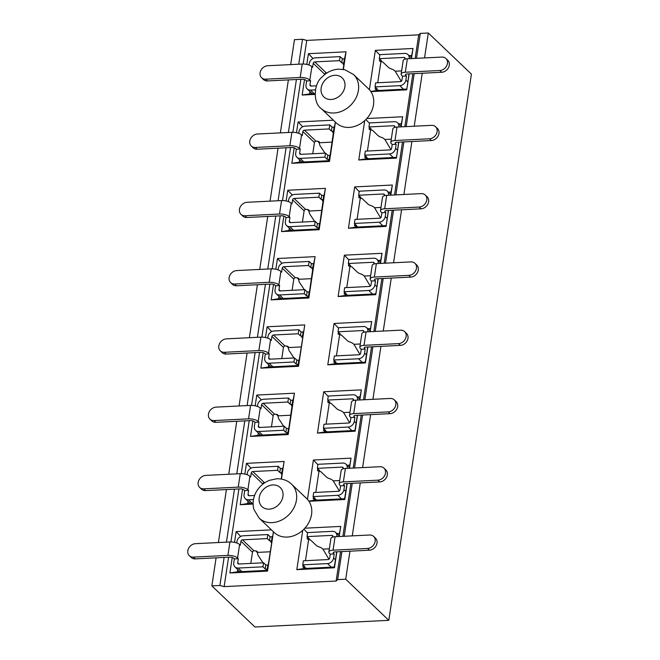 <?xml version="1.0" encoding="UTF-8"?>
<svg xmlns="http://www.w3.org/2000/svg" width="660" height="660" viewBox="0 0 660 660"><rect width="100%" height="100%" fill="white"/><g stroke="black" fill="none" stroke-linecap="round" stroke-linejoin="round"><path stroke-width="0.99" d="M338.992 536.53L340.709 526.416L304.862 528.198A23.479 19.156 133.7 0 1 302.759 530.302A23.479 19.156 133.7 0 1 274.247 532.546L259.149 518.133A23.479 19.156 133.7 0 0 287.661 515.889A23.479 19.156 133.7 0 0 291.572 484.159L306.669 498.572A23.479 19.156 133.7 0 1 307.445 499.356A23.479 19.156 133.7 0 1 308.938 501.278A23.479 19.156 133.7 0 1 304.862 528.198M304.384 567.732L304.268 568.507L334.307 567.014L336.707 551.834M349.313 468.254L351.037 458.139L313.393 460.012L307.445 499.356M314.713 499.455L314.597 500.231L344.635 498.737L347.028 483.557M359.642 399.976L360.038 396.858L357.406 396.99M325.042 431.178L324.926 431.954L354.956 430.46L357.357 415.28M369.971 331.7L371.687 321.585L334.042 323.458L327.789 364.815L365.434 362.942L367.843 346.995M335.362 362.901L335.247 363.676L365.285 362.183L367.678 347.003M378.064 260.436L380.696 260.304L380.292 263.423M378.007 278.726L375.754 294.665L338.118 296.538L344.371 255.181L382.016 253.308L380.482 263.414M388.385 192.159L391.017 192.027L390.621 195.145M388.336 210.449L386.084 226.388L348.439 228.261L354.692 186.904L392.337 185.031L390.811 195.137M398.714 123.882L401.346 123.75L400.942 126.868M398.656 142.172L396.412 158.111L358.768 159.984L364.716 120.64A23.479 19.156 -46.3 0 0 366.82 118.536A23.479 19.156 -46.3 0 0 370.895 91.624A23.479 19.156 -46.3 0 0 369.394 89.702A23.479 19.156 -46.3 0 0 368.626 88.91L353.521 74.497L344.784 69.721L338.349 69.143C331.897 69.671 326.345 72.41 321.7 77.368C313.541 84.034 312.972 103.009 321.106 108.479A23.479 19.156 -46.3 0 0 334.059 112.992A23.479 19.156 -46.3 0 0 355.641 98.571A23.479 19.156 -46.3 0 0 354.296 75.29A23.479 19.156 -46.3 0 0 353.521 74.497M409.035 55.605L411.675 55.473L411.271 58.591M408.986 73.895L406.733 89.834L370.895 91.624M315.043 93.629L309.623 93.901L309.977 91.591M334.207 127.091L329.34 160.685L299.302 162.179L299.648 159.868M317.641 141.232L319.225 142.75L319.869 145.431L324.967 153.153M323.887 195.368L319.011 228.962L288.973 230.455L289.327 228.145M307.312 209.509L308.905 211.027L309.54 213.708L314.638 221.43M313.558 263.645L308.682 297.239L278.652 298.733L278.998 296.423M296.983 277.786L298.576 279.296L299.211 281.985L304.318 289.707M268.67 364.7L268.323 367.01L260.865 368.148L298.51 366.275L304.763 324.918L267.118 326.791L265.493 337.524M286.663 346.063L288.255 347.572L288.89 350.254L293.989 357.984M258.349 432.977L257.994 435.286L250.536 436.425L288.181 434.552L294.434 393.195L256.789 395.068L255.172 405.801M276.334 414.332L277.926 415.849L278.561 418.531L283.66 426.261M248.02 501.254L247.673 503.563L240.215 504.702L253.093 504.058M237.691 569.53L237.344 571.84L229.886 572.979L267.531 571.106L273.471 531.803M255.684 550.885L257.276 552.404L257.911 555.085L263.01 562.815M388.806 620.334L345.708 579.216L337.673 579.612L336.13 581.047L224.144 586.624L219.895 585.478L211.86 585.882L254.958 627L388.806 620.334L471.413 74.118L428.315 33L420.28 33.404L418.737 34.831L306.751 40.408L302.503 39.262L298.733 64.201M328.218 396.47L323.722 391.735L317.46 433.092L355.105 431.219L357.522 415.272M360.038 396.858L361.358 389.862L323.722 391.735M324.926 431.954L317.46 433.092M329.307 402.955L326.106 424.141M354.956 430.46L355.105 431.219M359.832 399.968L361.358 389.862M261.368 399.886L256.789 395.068M257.994 435.286L288.032 433.793L292.908 400.199M292.603 400.216L291.308 400.282M293.114 400.191L294.434 393.195M252.879 420.932L250.536 436.425M288.032 433.793L288.181 434.552M302.759 530.302L296.81 569.646L334.455 567.773L336.864 551.826M304.268 568.507L296.81 569.646M308.657 539.509L305.448 560.695M307.56 533.024L303.922 529.188M334.307 567.014L334.455 567.773M339.182 536.522L340.709 526.416M339.388 533.412L336.757 533.544M308.938 501.278L344.784 499.496L347.193 483.549M344.635 498.737L344.784 499.496M314.597 500.231L308.822 501.113M349.511 468.245L351.037 458.139M317.889 464.747L313.393 460.012M349.717 465.135L347.086 465.267M318.986 471.232L315.777 492.418M335.247 363.676L327.789 364.815M339.636 334.678L336.427 355.864M338.539 328.193L334.042 323.458M365.285 362.183L365.434 362.942M370.161 331.691L371.687 321.585M370.367 328.581L367.736 328.713M237.344 571.84L267.382 570.347L273.405 531.745M267.382 570.347L267.531 571.106M271.433 529.864L236.14 531.622L234.514 542.355M240.71 536.432L236.14 531.622M271.945 536.77L270.658 536.836M232.229 557.486L229.886 572.979M281.449 479.086L284.113 461.472L246.469 463.345L244.843 474.078M281.193 479.044L284.113 461.472M251.039 468.154L246.469 463.345M282.274 468.493L280.987 468.559M242.558 489.209L240.215 504.702M247.673 503.563L253.093 503.291M268.323 367.01L298.361 365.516L304.763 324.918M298.361 365.516L298.51 366.275M271.689 331.609L267.118 326.791M302.923 331.939L301.637 332.005M263.208 352.654L260.865 368.148M224.144 586.624L228.591 557.213M230.901 541.942L238.92 488.936M241.23 473.665L249.241 420.667M251.551 405.388L259.57 352.39M261.88 337.111L269.89 284.113M272.2 268.834L280.219 215.837M282.529 200.557L290.548 147.56M292.858 132.289L300.869 79.282M303.179 64.012L306.751 40.408M296.414 79.505L288.403 132.478M286.093 147.782L278.083 200.755M275.764 216.059L267.754 269.033M265.435 284.336L257.425 337.31M255.115 352.605L247.104 405.578M244.786 420.882L236.775 473.855M234.465 489.159L226.446 542.132M224.136 557.436L219.895 585.478M336.13 581.047L340.576 551.644M342.887 536.341L350.897 483.367M353.215 468.064L361.226 415.09M363.536 399.787L371.547 346.813M373.865 331.51L381.876 278.536M384.194 263.233L392.205 210.26M394.515 194.956L402.526 141.982M404.844 126.679L412.855 73.706M415.165 58.402L418.737 34.831M369.394 89.702L375.35 50.35L412.995 48.477L411.46 58.583M409.15 73.887L406.733 89.834M366.82 118.536L402.666 116.754L401.14 126.86M398.822 142.164L396.412 158.111M321.106 108.479L336.204 122.884A23.479 19.156 -46.3 0 0 364.716 120.64M335.428 122.141L329.488 161.444L291.844 163.317L294.187 147.823M296.472 132.693L298.097 121.96L333.391 120.202M315.051 94.405L302.164 95.04L304.507 79.546M306.801 64.416L308.418 53.683L346.063 51.81L343.398 69.424M286.143 200.97L287.768 190.237L325.413 188.364L319.159 229.721L281.515 231.594L283.858 216.1M388.492 210.441L386.084 226.388M275.822 269.247L277.447 258.514L315.084 256.641L308.83 297.998L271.186 299.871L273.529 284.377M378.172 278.718L375.754 294.665M337.673 579.612L341.913 551.57M344.231 536.266L352.242 483.293M354.552 467.998L362.563 415.024M364.881 399.721L372.892 346.748M375.21 331.444L383.221 278.471M385.531 263.167L393.541 210.194M395.86 194.89L403.87 141.917M406.18 126.613L414.2 73.639M416.51 58.336L420.28 33.404M345.708 579.216L349.948 551.174M352.267 535.87L360.277 482.897M362.587 467.593L370.606 414.62M372.916 399.316L380.927 346.343M383.245 331.039L391.256 278.066M393.566 262.762L401.577 209.789M403.895 194.486L411.906 141.512M414.224 126.208L422.235 73.235M424.545 57.931L428.315 33M302.503 39.262L294.467 39.666L290.697 64.597M288.379 79.901L280.368 132.874M278.058 148.178L270.039 201.151M267.729 216.455L259.718 269.428M257.4 284.732L249.389 337.705M247.079 353.009L239.068 405.983M236.75 421.286L228.739 474.26M226.421 489.563L218.41 542.536M216.1 557.84L211.86 585.882M385.935 225.629L355.897 227.123L348.439 228.261M359.188 191.639L354.692 186.904M355.897 227.123L356.02 226.347M357.085 219.318L360.286 198.124M391.017 192.027L392.337 185.031M288.973 230.455L281.515 231.594M319.011 228.962L319.159 229.721M292.347 195.055L287.768 190.237M324.093 195.36L325.413 188.364M322.286 195.451L323.582 195.385M406.593 89.075L376.555 90.569L370.78 91.451M376.555 90.569L376.67 89.793M377.734 82.764L380.935 61.57M379.846 55.085L375.35 50.35M411.675 55.473L412.995 48.477M369.517 123.362L365.879 119.534M401.346 123.75L402.666 116.754M396.264 157.352L366.226 158.845L358.768 159.984M366.226 158.845L366.341 158.07M367.405 151.041L370.615 129.847M375.614 293.906L345.576 295.399L338.118 296.538M345.576 295.399L345.691 294.624M346.756 287.595L349.957 266.401M348.868 259.916L344.371 255.181M380.696 260.304L382.016 253.308M344.536 58.814L346.063 51.81M344.743 58.806L343.142 69.382M309.623 93.901L302.164 95.04M312.997 58.501L308.418 53.683M342.936 58.897L344.231 58.831M334.422 127.083L335.362 122.083M329.34 160.685L329.488 161.444M299.302 162.179L291.844 163.317M302.668 126.778L298.097 121.96M332.615 127.174L333.902 127.108M313.764 263.637L315.084 256.641M308.682 297.239L308.83 297.998M278.652 298.733L271.186 299.871M282.018 263.332L277.447 258.514M311.957 263.728L313.252 263.662M239.976 571.708L234.96 566.915A5.874 4.793 -46.3 0 1 233.739 562.931L234.349 558.904L233.615 558.203A2.937 1.105 -171.4 0 0 229.754 557.155L195.236 558.88L193.396 557.122A7.334 5.989 133.7 0 1 189.346 555.712A7.334 5.989 133.7 0 1 188.587 548.369A7.334 5.989 133.7 0 1 195.426 543.683L229.944 541.959L227.906 555.398L193.396 557.122M267.844 534.559L267.234 538.593L269.453 540.713A1.402 0.528 -171.4 0 0 271.565 540.606A3.943 1.485 8.6 0 1 271.673 541.06L272.283 537.025A3.943 1.485 8.6 0 0 272.176 536.572A1.402 0.528 -171.4 0 1 270.064 536.679L267.844 534.559L243.078 535.788A5.874 4.793 -46.3 0 0 236.989 541.431L236.758 542.982M234.96 566.915A5.874 4.793 -46.3 0 0 238.194 568.045L262.969 566.816L265.188 568.937A1.402 0.528 -171.4 0 0 267.3 568.829A3.943 1.485 8.6 0 1 267.399 569.283A3.943 1.485 8.6 0 1 266.384 570.083L266.698 570.38M239.019 564.003L237.691 562.741A1.468 1.196 -46.3 0 0 238.804 564.019L263.571 562.782L265.798 564.902A1.402 0.528 -171.4 0 0 267.911 564.803A3.943 1.485 8.6 0 1 268.01 565.249L267.399 569.283M237.691 562.741L238.301 558.707L234.349 558.904M257.474 551.818L257.433 552.09A2.087 0.792 8.6 0 0 257.491 551.958A2.087 0.792 8.6 0 0 254.546 550.811A2.087 0.792 8.6 0 0 254.042 550.869L254.009 550.836A1.468 1.196 -46.3 0 0 252.483 552.247L250.8 563.417M267.234 538.593L242.467 539.822A1.468 1.196 -46.3 0 0 240.941 541.233L240.339 545.267L239.596 544.566A7.334 2.764 -171.4 0 0 229.944 541.959M238.301 558.707L237.567 558.005A7.334 2.764 -171.4 0 0 227.906 555.398M189.346 555.712L191.185 557.469A7.334 5.989 -46.3 0 0 195.236 558.88M271.673 541.06A3.943 1.485 8.6 0 1 270.658 541.852L271.557 542.718M257.433 552.09A7.334 2.764 -171.4 0 0 257.284 552.404L270.196 551.768M272.176 536.572L271.565 540.606M270.064 536.679L269.453 540.713M267.3 568.829L267.911 564.803M265.188 568.937L265.798 564.902M262.969 566.816L263.571 562.782M250.305 503.431L245.281 498.646A5.874 4.793 -46.3 0 1 244.068 494.662L244.678 490.627L243.936 489.926A2.937 1.105 -171.4 0 0 240.075 488.879L205.557 490.603L203.717 488.845A7.334 5.989 133.7 0 1 199.666 487.435A7.334 5.989 133.7 0 1 198.916 480.092A7.334 5.989 133.7 0 1 205.755 475.406L240.265 473.682L238.235 487.121L203.717 488.845M278.173 466.282L277.563 470.316L279.782 472.436A1.402 0.528 -171.4 0 0 281.894 472.329A3.943 1.485 8.6 0 1 281.993 472.783L282.604 468.748A3.943 1.485 8.6 0 0 282.505 468.295A1.402 0.528 -171.4 0 1 280.393 468.402L278.173 466.282L253.399 467.511A5.874 4.793 -46.3 0 0 247.318 473.154L247.087 474.705M245.281 498.646A5.874 4.793 -46.3 0 0 248.523 499.768L253.457 499.529M249.348 495.726L248.02 494.464A1.468 1.196 -46.3 0 0 249.133 495.742L254.57 495.47M248.02 494.464L248.63 490.43L244.678 490.627M265.122 482.526A2.087 0.792 8.6 0 0 264.866 482.534A2.087 0.792 8.6 0 0 264.371 482.592L264.33 482.559A1.468 1.196 -46.3 0 0 262.812 483.97L262.779 484.192M277.563 470.316L252.788 471.545A1.468 1.196 -46.3 0 0 251.27 472.956L250.66 476.99L249.925 476.289A7.334 2.764 -171.4 0 0 240.265 473.682M248.63 490.43L247.896 489.728A7.334 2.764 -171.4 0 0 238.235 487.121M199.666 487.435L201.514 489.192A7.334 5.989 -46.3 0 0 205.557 490.603M281.993 472.783A3.943 1.485 8.6 0 1 280.978 473.575L281.886 474.441M282.505 468.295L281.894 472.329M280.393 468.402L279.782 472.436M260.626 435.154L255.61 430.369A5.874 4.793 -46.3 0 1 254.389 426.385L254.999 422.35L254.265 421.649A2.937 1.105 -171.4 0 0 250.404 420.61L215.886 422.326L214.046 420.568A7.334 5.989 133.7 0 1 209.995 419.158A7.334 5.989 133.7 0 1 209.237 411.815A7.334 5.989 133.7 0 1 216.076 407.129L250.594 405.405L248.564 418.852L214.046 420.568M288.494 398.005L287.884 402.039L290.111 404.159A1.402 0.528 -171.4 0 0 292.215 404.052A3.943 1.485 8.6 0 1 292.322 404.506L292.933 400.471A3.943 1.485 8.6 0 0 292.825 400.018A1.402 0.528 -171.4 0 1 290.722 400.125L288.494 398.005L263.728 399.242A5.874 4.793 -46.3 0 0 257.647 404.877L257.408 406.428M255.61 430.369A5.874 4.793 -46.3 0 0 258.852 431.491L283.618 430.262L285.838 432.382A1.402 0.528 -171.4 0 0 287.95 432.275A3.943 1.485 8.6 0 1 288.049 432.729A3.943 1.485 8.6 0 1 287.042 433.529L287.347 433.826M259.677 427.449L258.349 426.187A1.468 1.196 -46.3 0 0 259.462 427.465L284.229 426.228L286.448 428.348A1.402 0.528 -171.4 0 0 288.56 428.249A3.943 1.485 8.6 0 1 288.659 428.703L288.049 432.729M258.349 426.187L258.951 422.152L254.999 422.35M278.132 415.264L278.091 415.536A2.087 0.792 8.6 0 0 278.14 415.404A2.087 0.792 8.6 0 0 275.195 414.257A2.087 0.792 8.6 0 0 274.692 414.315L274.659 414.282A1.468 1.196 -46.3 0 0 273.141 415.693L271.45 426.863M287.884 402.039L263.117 403.268A1.468 1.196 -46.3 0 0 261.599 404.679L260.989 408.713L260.254 408.012A7.334 2.764 -171.4 0 0 250.594 405.405M258.951 422.152L258.217 421.451A7.334 2.764 -171.4 0 0 248.564 418.852M209.995 419.158L211.835 420.915A7.334 5.989 -46.3 0 0 215.886 422.326M292.322 404.506A3.943 1.485 8.6 0 1 291.308 405.298L292.215 406.164M278.091 415.536A7.334 2.764 -171.4 0 0 277.934 415.858L290.846 415.214M292.825 400.018L292.215 404.052M290.722 400.125L290.111 404.159M287.95 432.275L288.56 428.249M285.838 432.382L286.448 428.348M283.618 430.262L284.229 426.228M270.955 366.877L265.939 362.092A5.874 4.793 -46.3 0 1 264.718 358.108L265.328 354.073L264.594 353.372A2.937 1.105 -171.4 0 0 260.725 352.333L226.215 354.049L224.367 352.291A7.334 5.989 133.7 0 1 220.325 350.881A7.334 5.989 133.7 0 1 219.565 343.538A7.334 5.989 133.7 0 1 226.405 338.852L260.923 337.128L258.885 350.575L224.367 352.291M298.823 329.728L298.213 333.762L300.432 335.882A1.402 0.528 -171.4 0 0 302.544 335.775A3.943 1.485 8.6 0 1 302.643 336.229L303.253 332.195A3.943 1.485 8.6 0 0 303.154 331.749A1.402 0.528 -171.4 0 1 301.042 331.848L298.823 329.728L274.057 330.965A5.874 4.793 -46.3 0 0 267.968 336.6L267.737 338.151M265.939 362.092A5.874 4.793 -46.3 0 0 269.173 363.214L293.939 361.985L296.167 364.105A1.402 0.528 -171.4 0 0 298.271 363.998A3.943 1.485 8.6 0 1 298.378 364.452A3.943 1.485 8.6 0 1 297.363 365.252L297.676 365.549M269.998 359.172L268.67 357.91A1.468 1.196 -46.3 0 0 269.783 359.188L294.55 357.951L296.777 360.071A1.402 0.528 -171.4 0 0 298.881 359.972A3.943 1.485 8.6 0 1 298.988 360.426L298.378 364.452M268.67 357.91L269.28 353.875L265.328 354.073M288.453 346.987L288.412 347.259A2.087 0.792 8.6 0 0 288.469 347.127A2.087 0.792 8.6 0 0 285.524 345.98A2.087 0.792 8.6 0 0 285.021 346.038L284.988 346.005A1.468 1.196 -46.3 0 0 283.462 347.416L281.779 358.586M298.213 333.762L273.446 334.991A1.468 1.196 -46.3 0 0 271.92 336.402L271.31 340.436L270.575 339.735A7.334 2.764 -171.4 0 0 260.923 337.128M269.28 353.875L268.546 353.174A7.334 2.764 -171.4 0 0 258.885 350.575M220.325 350.881L222.164 352.638A7.334 5.989 -46.3 0 0 226.215 354.049M302.643 336.229A3.943 1.485 8.6 0 1 301.637 337.029L302.536 337.887M288.412 347.259A7.334 2.764 -171.4 0 0 288.263 347.581L301.166 346.937M303.154 331.749L302.544 335.775M301.042 331.848L300.432 335.882M298.271 363.998L298.881 359.972M296.167 364.105L296.777 360.071M293.939 361.985L294.55 357.951M281.284 298.6L276.26 293.815A5.874 4.793 -46.3 0 1 275.047 289.831L275.657 285.796L274.915 285.095A2.937 1.105 -171.4 0 0 271.054 284.056L236.536 285.772L234.696 284.014A7.334 5.989 133.7 0 1 230.645 282.604A7.334 5.989 133.7 0 1 229.886 275.261A7.334 5.989 133.7 0 1 236.725 270.575L271.243 268.851L269.214 282.298L234.696 284.014M309.144 261.451L308.534 265.485L310.761 267.605A1.402 0.528 -171.4 0 0 312.865 267.498A3.943 1.485 8.6 0 1 312.972 267.952L313.582 263.917A3.943 1.485 8.6 0 0 313.475 263.472A1.402 0.528 -171.4 0 1 311.371 263.571L309.144 261.451L284.377 262.688A5.874 4.793 -46.3 0 0 278.297 268.323L278.058 269.874M276.26 293.815A5.874 4.793 -46.3 0 0 279.502 294.946L304.268 293.708L306.496 295.828A1.402 0.528 -171.4 0 0 308.599 295.721A3.943 1.485 8.6 0 1 308.707 296.175A3.943 1.485 8.6 0 1 307.692 296.975L308.005 297.272M280.327 290.895L278.998 289.633A1.468 1.196 -46.3 0 0 280.112 290.911L304.879 289.674L307.098 291.794A1.402 0.528 -171.4 0 0 309.21 291.695A3.943 1.485 8.6 0 1 309.317 292.149L308.707 296.175M278.998 289.633L279.609 285.599L275.657 285.796M298.782 278.71L298.741 278.982A2.087 0.792 8.6 0 0 298.79 278.85A2.087 0.792 8.6 0 0 295.845 277.703A2.087 0.792 8.6 0 0 295.35 277.761L295.309 277.728A1.468 1.196 -46.3 0 0 293.791 279.139L292.099 290.309M308.534 265.485L283.767 266.714A1.468 1.196 -46.3 0 0 282.249 268.125L281.638 272.159L280.904 271.458A7.334 2.764 -171.4 0 0 271.243 268.851M279.609 285.599L278.866 284.897A7.334 2.764 -171.4 0 0 269.214 282.298M230.645 282.604L232.485 284.361A7.334 5.989 -46.3 0 0 236.536 285.772M312.972 267.952A3.943 1.485 8.6 0 1 311.957 268.752L312.865 269.61M298.741 278.982A7.334 2.764 -171.4 0 0 298.584 279.304L311.495 278.66M313.475 263.472L312.865 267.498M311.371 263.571L310.761 267.605M308.599 295.721L309.21 291.695M306.496 295.828L307.098 291.794M304.268 293.708L304.879 289.674M291.604 230.323L286.588 225.538A5.874 4.793 -46.3 0 1 285.367 221.554L285.978 217.52L285.244 216.818A2.937 1.105 -171.4 0 0 281.383 215.779L246.865 217.495L245.025 215.737A7.334 5.989 133.7 0 1 240.974 214.327A7.334 5.989 133.7 0 1 240.215 206.984A7.334 5.989 133.7 0 1 247.054 202.298L281.572 200.582L279.535 214.022L245.025 215.737M319.473 193.174L318.862 197.208L321.09 199.328A1.402 0.528 -171.4 0 0 323.194 199.221A3.943 1.485 8.6 0 1 323.301 199.675L323.911 195.649A3.943 1.485 8.6 0 0 323.804 195.195A1.402 0.528 -171.4 0 1 321.7 195.294L319.473 193.174L294.707 194.411A5.874 4.793 -46.3 0 0 288.626 200.046L288.387 201.597M286.588 225.538A5.874 4.793 -46.3 0 0 289.831 226.669L314.597 225.431L316.816 227.551A1.402 0.528 -171.4 0 0 318.928 227.452A3.943 1.485 8.6 0 1 319.027 227.898A3.943 1.485 8.6 0 1 318.013 228.698L318.326 228.995M290.647 222.626L289.319 221.356A1.468 1.196 -46.3 0 0 290.433 222.635L315.208 221.397L317.427 223.517A1.402 0.528 -171.4 0 0 319.539 223.418A3.943 1.485 8.6 0 1 319.638 223.872L319.027 227.898M289.319 221.356L289.93 217.322L285.978 217.52M309.103 210.433L309.061 210.705A2.087 0.792 8.6 0 0 309.119 210.573A2.087 0.792 8.6 0 0 306.174 209.426A2.087 0.792 8.6 0 0 305.671 209.492L305.638 209.451A1.468 1.196 -46.3 0 0 304.12 210.862L302.428 222.032M318.862 197.208L294.096 198.437A1.468 1.196 -46.3 0 0 292.578 199.848L291.967 203.882L291.225 203.181A7.334 2.764 -171.4 0 0 281.572 200.582M289.93 217.322L289.195 216.62A7.334 2.764 -171.4 0 0 279.535 214.022M240.974 214.327L242.814 216.084A7.334 5.989 -46.3 0 0 246.865 217.495M323.301 199.675A3.943 1.485 8.6 0 1 322.286 200.475L323.194 201.333M309.061 210.705A7.334 2.764 -171.4 0 0 308.913 211.027L321.824 210.383M323.804 195.195L323.194 199.221M321.7 195.294L321.09 199.328M318.928 227.452L319.539 223.418M316.816 227.551L317.427 223.517M314.597 225.431L315.208 221.397M301.933 162.046L296.909 157.261A5.874 4.793 -46.3 0 1 295.697 153.277L296.307 149.243L295.573 148.541A2.937 1.105 -171.4 0 0 291.703 147.502L257.185 149.218L255.346 147.46A7.334 5.989 133.7 0 1 251.295 146.05A7.334 5.989 133.7 0 1 250.544 138.715A7.334 5.989 133.7 0 1 257.384 134.021L291.893 132.305L289.864 145.744L255.346 147.46M329.802 124.897L329.191 128.931L331.411 131.051A1.402 0.528 -171.4 0 0 333.523 130.944A3.943 1.485 8.6 0 1 333.622 131.398L334.232 127.372A3.943 1.485 8.6 0 0 334.133 126.918A1.402 0.528 -171.4 0 1 332.021 127.017L329.802 124.897L305.027 126.134A5.874 4.793 -46.3 0 0 298.947 131.769L298.716 133.32M296.909 157.261A5.874 4.793 -46.3 0 0 300.151 158.392L324.918 157.154L327.146 159.274A1.402 0.528 -171.4 0 0 329.249 159.175A3.943 1.485 8.6 0 1 329.356 159.621A3.943 1.485 8.6 0 1 328.342 160.421L328.655 160.718M300.976 154.349L299.648 153.079A1.468 1.196 -46.3 0 0 300.762 154.357L325.528 153.12L327.756 155.249A1.402 0.528 -171.4 0 0 329.86 155.141A3.943 1.485 8.6 0 1 329.967 155.595L329.356 159.621M299.648 153.079L300.259 149.044L296.307 149.243M319.432 142.156L319.39 142.428A2.087 0.792 8.6 0 0 319.44 142.296A2.087 0.792 8.6 0 0 316.503 141.149A2.087 0.792 8.6 0 0 316 141.215L315.967 141.174A1.468 1.196 -46.3 0 0 314.44 142.585L312.749 153.755M329.191 128.931L304.425 130.16A1.468 1.196 -46.3 0 0 302.899 131.571L302.288 135.605L301.554 134.904A7.334 2.764 -171.4 0 0 291.893 132.305M300.259 149.044L299.524 148.343A7.334 2.764 -171.4 0 0 289.864 145.744M251.295 146.05L253.143 147.807A7.334 5.989 -46.3 0 0 257.185 149.218M333.622 131.398A3.943 1.485 8.6 0 1 332.607 132.198L333.514 133.056M319.39 142.428A7.334 2.764 -171.4 0 0 319.242 142.75L332.145 142.106M334.133 126.918L333.523 130.944M332.021 127.017L331.411 131.051M329.249 159.175L329.86 155.141M327.146 159.274L327.756 155.249M324.918 157.154L325.528 153.12M312.254 93.769L307.238 88.984A5.874 4.793 -46.3 0 1 306.025 85L306.628 80.965L305.893 80.264A2.937 1.105 -171.4 0 0 302.033 79.225L267.514 80.941L265.675 79.183A7.334 5.989 133.7 0 1 261.624 77.773A7.334 5.989 133.7 0 1 260.865 70.438A7.334 5.989 133.7 0 1 267.704 65.744L302.222 64.028L300.193 77.468L265.675 79.183M340.123 56.62L339.512 60.654L341.74 62.774A1.402 0.528 -171.4 0 0 343.843 62.667A3.943 1.485 8.6 0 1 343.951 63.121L344.561 59.095A3.943 1.485 8.6 0 0 344.454 58.641A1.402 0.528 -171.4 0 1 342.35 58.74L340.123 56.62L315.356 57.857A5.874 4.793 -46.3 0 0 309.276 63.492L309.037 65.043M307.238 88.984A5.874 4.793 -46.3 0 0 310.48 90.115L315.414 89.867M311.305 86.072L309.977 84.802A1.468 1.196 -46.3 0 0 311.091 86.081L316.528 85.808M309.977 84.802L310.588 80.767L306.628 80.965M327.079 72.864A2.087 0.792 8.6 0 0 326.824 72.872A2.087 0.792 8.6 0 0 326.329 72.938L326.287 72.897A1.468 1.196 -46.3 0 0 324.769 74.308L324.736 74.531M339.512 60.654L314.746 61.883A1.468 1.196 -46.3 0 0 313.228 63.294L312.617 67.328L311.883 66.627A7.334 2.764 -171.4 0 0 302.222 64.028M310.588 80.767L309.845 80.066A7.334 2.764 -171.4 0 0 300.193 77.468M261.624 77.773L263.464 79.53A7.334 5.989 -46.3 0 0 267.514 80.941M343.951 63.121A3.943 1.485 8.6 0 1 342.936 63.921L343.843 64.779M344.454 58.641L343.843 62.667M342.35 58.74L341.74 62.774M403.532 89.224L399.803 85.668A5.874 4.793 -46.3 0 0 405.883 80.025L406.494 75.991L405.76 75.29A2.937 1.105 8.6 0 1 405.487 74.72A2.937 1.105 8.6 0 1 407.162 73.986L441.68 72.27A7.334 5.989 -46.3 0 0 448.519 67.576A7.334 5.989 -46.3 0 0 447.76 60.241L445.921 58.484A7.334 5.989 133.7 0 1 446.68 65.819A7.334 5.989 133.7 0 1 439.84 70.513L441.68 72.27M409.134 58.517A5.874 4.793 -46.3 0 0 407.921 54.532A5.874 4.793 -46.3 0 0 404.679 53.41L379.912 54.64L379.302 58.674L404.068 57.437A1.468 1.196 -46.3 0 1 405.182 58.715L405.124 59.119M379.302 58.674L381.521 60.794A1.402 0.528 8.6 0 1 379.417 60.901A3.943 1.485 -171.4 0 0 382.726 61.941L388.385 67.345A7.334 2.764 -171.4 0 0 391.545 69.036A7.334 2.764 8.6 0 1 392.923 69.581A7.334 2.764 8.6 0 1 394.705 70.727L395.208 71.206L401.618 70.884M399.803 85.668L375.037 86.897L375.639 82.863L400.414 81.634A1.468 1.196 -46.3 0 0 401.932 80.223L402.542 76.189L401.808 75.487A7.334 2.764 8.6 0 1 401.14 74.06A7.334 2.764 8.6 0 1 405.322 72.229L439.84 70.513M401.14 74.06L403.169 60.621A7.334 2.764 8.6 0 1 407.352 58.79L441.87 57.074A7.334 5.989 133.7 0 1 445.921 58.484M402.542 76.189L406.494 75.991M375.037 86.897L377.256 89.017A1.402 0.528 8.6 0 1 375.152 89.125A3.943 1.485 -171.4 0 0 378.452 90.164L378.766 90.461M375.152 89.125L375.424 87.277M395.208 71.206L401.255 81.32M379.698 59.053L379.417 60.901M393.212 157.501L389.474 153.937A5.874 4.793 -46.3 0 0 395.554 148.302L396.165 144.268L395.431 143.566A2.937 1.105 8.6 0 1 395.167 142.997A2.937 1.105 8.6 0 1 396.841 142.263L431.351 140.547A7.334 5.989 -46.3 0 0 438.19 135.853A7.334 5.989 -46.3 0 0 437.44 128.518L435.592 126.761A7.334 5.989 133.7 0 1 436.351 134.095A7.334 5.989 133.7 0 1 429.511 138.79L431.351 140.547M398.813 126.794A5.874 4.793 -46.3 0 0 397.592 122.809A5.874 4.793 -46.3 0 0 394.35 121.688L369.584 122.917L368.973 126.951L393.739 125.713A1.468 1.196 -46.3 0 1 394.861 126.992L394.796 127.396M368.973 126.951L371.2 129.071A1.402 0.528 8.6 0 1 369.088 129.179A3.943 1.485 -171.4 0 0 372.397 130.218L378.064 135.622A7.334 2.764 -171.4 0 0 381.224 137.313A7.334 2.764 8.6 0 1 382.594 137.857A7.334 2.764 8.6 0 1 384.384 139.004L384.879 139.483L391.289 139.161M389.474 153.937L364.708 155.174L365.318 151.14L390.085 149.911A1.468 1.196 -46.3 0 0 391.603 148.5L392.213 144.466L391.479 143.764A7.334 2.764 8.6 0 1 390.811 142.337A7.334 2.764 8.6 0 1 394.993 140.506L429.511 138.79M390.811 142.337L392.84 128.898A7.334 2.764 8.6 0 1 397.031 127.067L431.549 125.35A7.334 5.989 133.7 0 1 435.592 126.761M392.213 144.466L396.165 144.268M364.708 155.174L366.927 157.294A1.402 0.528 8.6 0 1 364.823 157.402A3.943 1.485 -171.4 0 0 368.132 158.441L368.445 158.738M364.823 157.402L365.104 155.554M384.879 139.483L390.926 149.597M369.369 127.331L369.088 129.179M382.882 225.778L379.145 222.214A5.874 4.793 -46.3 0 0 385.234 216.579L385.844 212.545L385.102 211.843A2.937 1.105 8.6 0 1 384.838 211.274A2.937 1.105 8.6 0 1 386.512 210.54L421.03 208.824A7.334 5.989 -46.3 0 0 427.87 204.13A7.334 5.989 -46.3 0 0 427.111 196.795L425.271 195.038A7.334 5.989 133.7 0 1 426.03 202.373A7.334 5.989 133.7 0 1 419.191 207.067L421.03 208.824M388.484 195.071A5.874 4.793 -46.3 0 0 387.263 191.087A5.874 4.793 -46.3 0 0 384.029 189.964L359.263 191.194L358.652 195.228L383.419 193.99A1.468 1.196 -46.3 0 1 384.532 195.269L384.475 195.673M358.652 195.228L360.871 197.348A1.402 0.528 8.6 0 1 358.768 197.456A3.943 1.485 -171.4 0 0 362.068 198.487L367.736 203.899A7.334 2.764 -171.4 0 0 370.895 205.59A7.334 2.764 8.6 0 1 372.265 206.135A7.334 2.764 8.6 0 1 374.055 207.281L374.55 207.751L380.968 207.438M379.145 222.214L354.379 223.451L354.989 219.417L379.756 218.188A1.468 1.196 -46.3 0 0 381.282 216.777L381.892 212.743L381.15 212.041A7.334 2.764 8.6 0 1 380.482 210.614A7.334 2.764 8.6 0 1 384.673 208.783L419.191 207.067M380.482 210.614L382.519 197.175A7.334 2.764 8.6 0 1 386.702 195.343L421.22 193.627A7.334 5.989 133.7 0 1 425.271 195.038M381.892 212.743L385.844 212.545M354.379 223.451L356.606 225.572A1.402 0.528 8.6 0 1 354.494 225.679A3.943 1.485 -171.4 0 0 357.802 226.718L358.116 227.015M354.494 225.679L354.775 223.831M374.55 207.751L380.597 217.874M359.048 195.599L358.768 197.456M372.553 294.055L368.825 290.491A5.874 4.793 -46.3 0 0 374.905 284.856L375.515 280.822L374.781 280.12A2.937 1.105 8.6 0 1 374.509 279.551A2.937 1.105 8.6 0 1 376.183 278.817L410.701 277.101A7.334 5.989 -46.3 0 0 417.541 272.407A7.334 5.989 -46.3 0 0 416.782 265.072L414.942 263.315A7.334 5.989 133.7 0 1 415.701 270.649A7.334 5.989 133.7 0 1 408.862 275.344L410.701 277.101M378.155 263.348A5.874 4.793 -46.3 0 0 376.942 259.363A5.874 4.793 -46.3 0 0 373.7 258.233L348.934 259.471L348.323 263.505L373.09 262.267A1.468 1.196 -46.3 0 1 374.203 263.546L374.146 263.95M348.323 263.505L350.551 265.625A1.402 0.528 8.6 0 1 348.439 265.733A3.943 1.485 -171.4 0 0 351.747 266.764L357.406 272.176A7.334 2.764 -171.4 0 0 360.566 273.867A7.334 2.764 8.6 0 1 361.944 274.403A7.334 2.764 8.6 0 1 363.726 275.558L364.229 276.028L370.639 275.715M368.825 290.491L344.058 291.728L344.668 287.694L369.435 286.465A1.468 1.196 -46.3 0 0 370.953 285.054L371.563 281.02L370.829 280.318A7.334 2.764 8.6 0 1 370.161 278.891A7.334 2.764 8.6 0 1 374.344 277.06L408.862 275.344M370.161 278.891L372.19 265.452A7.334 2.764 8.6 0 1 376.373 263.62L410.891 261.904A7.334 5.989 133.7 0 1 414.942 263.315M371.563 281.02L375.515 280.822M344.058 291.728L346.277 293.849A1.402 0.528 8.6 0 1 344.173 293.956A3.943 1.485 -171.4 0 0 347.474 294.995L347.787 295.292M344.173 293.956L344.454 292.108M364.229 276.028L370.276 286.143M348.719 263.876L348.439 265.733M362.233 362.332L358.495 358.768A5.874 4.793 -46.3 0 0 364.584 353.133L365.186 349.099L364.452 348.397A2.937 1.105 8.6 0 1 364.188 347.828A2.937 1.105 8.6 0 1 365.863 347.094L400.381 345.378A7.334 5.989 -46.3 0 0 407.22 340.684A7.334 5.989 -46.3 0 0 406.461 333.349L404.621 331.592A7.334 5.989 133.7 0 1 405.372 338.926A7.334 5.989 133.7 0 1 398.533 343.621L400.381 345.378M367.834 331.625A5.874 4.793 -46.3 0 0 366.613 327.64A5.874 4.793 -46.3 0 0 363.379 326.51L338.605 327.748L337.994 331.782L362.769 330.545A1.468 1.196 -46.3 0 1 363.883 331.823L363.817 332.227M337.994 331.782L340.222 333.902A1.402 0.528 8.6 0 1 338.11 334.01A3.943 1.485 -171.4 0 0 341.418 335.041L347.086 340.453A7.334 2.764 -171.4 0 0 350.245 342.144A7.334 2.764 8.6 0 1 351.615 342.68A7.334 2.764 8.6 0 1 353.405 343.835L353.9 344.305L360.31 343.992M358.495 358.768L333.729 360.005L334.339 355.971L359.106 354.742A1.468 1.196 -46.3 0 0 360.624 353.331L361.234 349.297L360.5 348.596A7.334 2.764 8.6 0 1 359.832 347.168A7.334 2.764 8.6 0 1 364.015 345.337L398.533 343.621M359.832 347.168L361.861 333.729A7.334 2.764 8.6 0 1 366.052 331.897L400.57 330.182A7.334 5.989 133.7 0 1 404.621 331.592M361.234 349.297L365.186 349.099M333.729 360.005L335.957 362.125A1.402 0.528 8.6 0 1 333.844 362.233A3.943 1.485 -171.4 0 0 337.153 363.272L337.466 363.569M333.844 362.233L334.125 360.385M353.9 344.305L359.947 354.42M338.39 332.153L338.11 334.01M351.904 430.609L348.175 427.045A5.874 4.793 -46.3 0 0 354.255 421.41L354.865 417.376L354.131 416.674A2.937 1.105 8.6 0 1 353.859 416.105A2.937 1.105 8.6 0 1 355.534 415.371L390.052 413.655A7.334 5.989 -46.3 0 0 396.891 408.961A7.334 5.989 -46.3 0 0 396.132 401.626L394.292 399.869A7.334 5.989 133.7 0 1 395.051 407.203A7.334 5.989 133.7 0 1 388.212 411.898L390.052 413.655M357.505 399.902A5.874 4.793 -46.3 0 0 356.293 395.917A5.874 4.793 -46.3 0 0 353.05 394.787L328.284 396.025L327.673 400.059L352.44 398.822A1.468 1.196 -46.3 0 1 353.554 400.1L353.496 400.504M327.673 400.059L329.893 402.179A1.402 0.528 8.6 0 1 327.789 402.286A3.943 1.485 -171.4 0 0 331.097 403.318L336.757 408.721A7.334 2.764 -171.4 0 0 339.916 410.421A7.334 2.764 8.6 0 1 341.286 410.957A7.334 2.764 8.6 0 1 343.076 412.112L343.579 412.582L349.99 412.269M348.175 427.045L323.4 428.282L324.01 424.248L348.785 423.019A1.468 1.196 -46.3 0 0 350.303 421.608L350.914 417.574L350.171 416.873A7.334 2.764 8.6 0 1 349.503 415.445A7.334 2.764 8.6 0 1 353.694 413.614L388.212 411.898M349.503 415.445L351.541 402.006A7.334 2.764 8.6 0 1 355.724 400.174L390.241 398.459A7.334 5.989 133.7 0 1 394.292 399.869M350.914 417.574L354.865 417.376M323.4 428.282L325.627 430.403A1.402 0.528 8.6 0 1 323.515 430.51A3.943 1.485 -171.4 0 0 326.824 431.541L327.137 431.846M323.515 430.51L323.796 428.662M343.579 412.582L349.618 422.697M328.07 400.43L327.789 402.286M341.583 498.886L337.846 495.322A5.874 4.793 -46.3 0 0 343.926 489.687L344.536 485.653L343.802 484.952A2.937 1.105 8.6 0 1 343.538 484.382A2.937 1.105 8.6 0 1 345.205 483.648L379.723 481.932A7.334 5.989 -46.3 0 0 386.562 477.238A7.334 5.989 -46.3 0 0 385.811 469.904L383.963 468.146A7.334 5.989 133.7 0 1 384.722 475.481A7.334 5.989 133.7 0 1 377.883 480.175L379.723 481.932M347.185 468.179A5.874 4.793 -46.3 0 0 345.964 464.194A5.874 4.793 -46.3 0 0 342.721 463.064L317.955 464.302L317.344 468.336L342.111 467.098A1.468 1.196 -46.3 0 1 343.225 468.377L343.167 468.781M317.344 468.336L319.572 470.456A1.402 0.528 8.6 0 1 317.46 470.555A3.943 1.485 -171.4 0 0 320.768 471.595L326.436 476.998A7.334 2.764 -171.4 0 0 329.587 478.69A7.334 2.764 8.6 0 1 330.965 479.234A7.334 2.764 8.6 0 1 332.747 480.389L333.25 480.859L339.661 480.546M337.846 495.322L313.079 496.559L313.69 492.525L338.456 491.296A1.468 1.196 -46.3 0 0 339.974 489.885L340.585 485.851L339.85 485.149A7.334 2.764 8.6 0 1 339.182 483.722A7.334 2.764 8.6 0 1 343.365 481.891L377.883 480.175M339.182 483.722L341.212 470.283A7.334 2.764 8.6 0 1 345.403 468.452L379.912 466.727A7.334 5.989 133.7 0 1 383.963 468.146M340.585 485.851L344.536 485.653M313.079 496.559L315.298 498.68A1.402 0.528 8.6 0 1 313.195 498.787A3.943 1.485 -171.4 0 0 316.503 499.818L316.808 500.123M313.195 498.787L313.475 496.93M333.25 480.859L339.298 490.974M317.74 468.707L317.46 470.555M331.254 567.163L327.517 563.599A5.874 4.793 -46.3 0 0 333.605 557.964L334.216 553.93L333.473 553.229A2.937 1.105 8.6 0 1 333.209 552.659A2.937 1.105 8.6 0 1 334.884 551.925L369.402 550.209A7.334 5.989 -46.3 0 0 376.241 545.515A7.334 5.989 -46.3 0 0 375.482 538.172L373.642 536.415A7.334 5.989 133.7 0 1 374.393 543.757A7.334 5.989 133.7 0 1 367.554 548.452L369.402 550.209M336.856 536.456A5.874 4.793 -46.3 0 0 335.635 532.471A5.874 4.793 -46.3 0 0 332.401 531.341L307.634 532.579L307.024 536.613L331.79 535.375A1.468 1.196 -46.3 0 1 332.904 536.654L332.838 537.058M307.024 536.613L309.243 538.733A1.402 0.528 8.6 0 1 307.139 538.832A3.943 1.485 -171.4 0 0 310.439 539.872L316.107 545.275A7.334 2.764 -171.4 0 0 319.267 546.967A7.334 2.764 8.6 0 1 320.636 547.511A7.334 2.764 8.6 0 1 322.426 548.666L322.921 549.136L329.34 548.823M327.517 563.599L302.75 564.836L303.361 560.802L328.127 559.564A1.468 1.196 -46.3 0 0 329.653 558.162L330.264 554.128L329.522 553.427A7.334 2.764 8.6 0 1 328.853 551.999A7.334 2.764 8.6 0 1 333.044 550.168L367.554 548.452M328.853 551.999L330.891 538.56A7.334 2.764 8.6 0 1 335.074 536.729L369.592 535.004A7.334 5.989 133.7 0 1 373.642 536.415M330.264 554.128L334.216 553.93M302.75 564.836L304.978 566.957A1.402 0.528 8.6 0 1 302.866 567.064A3.943 1.485 -171.4 0 0 306.174 568.095L306.488 568.4M302.866 567.064L303.146 565.207M322.921 549.136L328.969 559.251M307.42 536.984L307.139 538.832M272.893 484.952A13.208 10.774 133.7 0 1 280.417 502.582A13.208 10.774 133.7 0 1 259.875 503.605A13.208 10.774 133.7 0 1 272.893 484.952M331.188 99.487A13.208 10.774 -46.3 0 0 344.198 80.825A13.208 10.774 -46.3 0 0 323.664 81.848A13.208 10.774 -46.3 0 0 331.188 99.487M241.931 571.61L238.194 568.045M252.483 552.247L240.941 541.233M239.596 544.566L237.567 558.005M254.009 550.836L242.467 539.822M252.26 503.332L248.523 499.768M262.812 483.97L251.27 472.956M249.925 476.289L247.896 489.728M264.33 482.559L252.788 471.545M262.581 435.055L258.852 431.491M273.141 415.693L261.599 404.679M260.254 408.012L258.217 421.451M274.659 414.282L263.117 403.268M272.91 366.778L269.173 363.214M283.462 347.416L271.92 336.402M270.575 339.735L268.546 353.174M284.988 346.005L273.446 334.991M283.231 298.501L279.502 294.946M293.791 279.139L282.249 268.125M280.904 271.458L278.866 284.897M295.309 277.728L283.767 266.714M293.56 230.224L289.831 226.669M304.12 210.862L292.578 199.848M291.225 203.181L289.195 216.62M305.638 209.451L294.096 198.437M303.889 161.947L300.151 158.392M314.44 142.585L302.899 131.571M301.554 134.904L299.524 148.343M315.967 141.174L304.425 130.16M314.209 93.671L310.48 90.115M324.769 74.308L313.228 63.294M311.883 66.627L309.845 80.066M326.287 72.897L314.746 61.883M407.781 81.84L405.883 80.025M405.76 75.29L405.916 74.258M405.322 72.229L407.352 58.79M405.199 58.517L404.068 57.437M397.46 150.117L395.554 148.302M395.431 143.566L395.587 142.535M394.993 140.506L397.031 127.067M394.87 126.794L393.739 125.713M387.131 218.394L385.234 216.579M385.102 211.843L385.258 210.804M384.673 208.783L386.702 195.343M384.549 195.071L383.419 193.99M376.802 286.671L374.905 284.856M374.781 280.12L374.938 279.081M374.344 277.06L376.373 263.62M374.22 263.348L373.09 262.267M366.481 354.948L364.584 353.133M364.452 348.397L364.609 347.358M364.015 345.337L366.052 331.897M363.899 331.625L362.769 330.545M356.152 423.225L354.255 421.41M354.131 416.674L354.288 415.635M353.694 413.614L355.724 400.174M353.57 399.902L352.44 398.822M345.832 491.502L343.926 489.687M343.802 484.952L343.959 483.912M343.365 481.891L345.403 468.452M343.241 468.179L342.111 467.098M335.503 559.771L333.605 557.964M333.473 553.229L333.63 552.189M333.044 550.168L335.074 536.729M332.921 536.456L331.79 535.375M291.572 484.159C287.479 480.373 282.521 478.582 276.68 478.789L269.593 480.298C264.008 482.501 259.644 486.205 256.492 491.428C253.126 497.327 252.268 503.341 253.918 509.462L259.149 518.133M257.392 551.653L257.243 552.635M278.041 415.099L277.893 416.08M288.362 346.822L288.214 347.803M298.691 278.545L298.543 279.526M309.02 210.268L308.872 211.249M319.341 141.991L319.192 142.972M411.32 57.783L407.921 54.532M400.999 126.06L397.592 122.809M390.671 194.337L387.263 191.087M380.341 262.614L376.942 259.363M370.021 330.891L366.613 327.64M359.692 399.168L356.293 395.917M349.363 467.445L345.964 464.194M339.042 535.722L335.635 532.471"/></g></svg>
